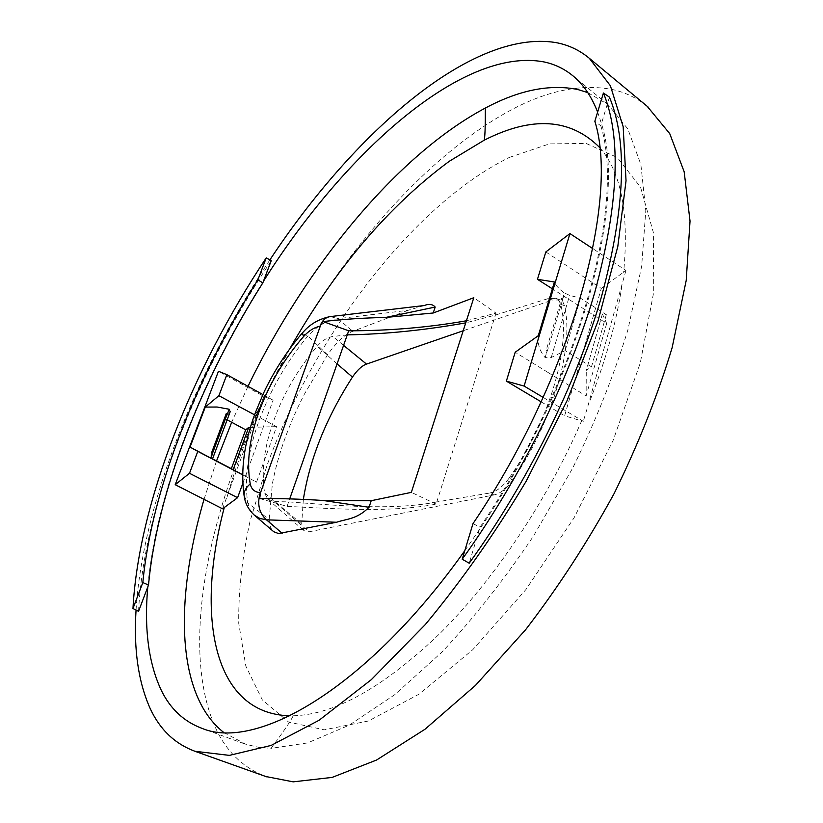<?xml version="1.0" encoding="UTF-8"?>
<svg xmlns="http://www.w3.org/2000/svg" width="823" height="823" viewBox="0 0 823 823"><rect width="100%" height="100%" fill="white"/><g stroke="black" fill="none" stroke-linecap="round" stroke-linejoin="round"><path stroke-width="0.62" stroke-dasharray="4.12 3.09" d="M606.335 314.664L591.49 366.842L586.285 370.371L602.395 313.944L606.335 314.664L580.503 298.183L569.619 295.364L564.588 293.05L562.788 299.109L561.656 298.379L562.788 299.109L547.336 351.133L546.174 350.413L561.656 298.379M538.283 335.691C537.316 343.5 539.59 350.814 545.104 357.635L547.007 351.236L546.174 350.413M562.469 299.212L564.311 293.009C558.303 288.266 555.011 284.593 554.424 281.98M545.104 357.635L547.007 351.236M547.779 372.315L515.188 352.234M602.395 313.944L606.674 323.48L552.367 288.832M591.49 366.842L565.164 350.619L551.245 357.532L548.283 358.149L545.474 357.377M547.789 372.325L586.12 395.945L586.285 370.371M545.824 251.941L601.274 288.441L564.629 415.81L581.624 420.892C547.254 500.466 494.448 579.238 440.14 633.288C383.611 687.339 334.57 714.837 293.029 715.794L289.953 715.804M541.143 401.83L564.629 415.81M601.274 288.441L625.933 270.448L592.797 248.628M625.933 270.448L588.064 405.441L583.312 421.325L581.624 420.892M543.159 397.406L583.312 421.325M580.503 298.183L565.164 350.619M606.674 323.48L586.12 395.945M242.826 483.317L273.102 400.204L263.813 396.367L218.445 371.286M424.092 305.559L408.002 310.333L337.883 318.707C327.245 320.116 317.256 325.877 307.895 335.979C287.083 360.978 270.88 389.012 259.276 420.069C248.104 450.634 244.236 478.184 247.672 502.709L269.172 519.57C269.388 525.095 270.746 529.004 273.246 531.288M408.002 310.333L352.841 331.288C344.858 334.323 336.422 342.173 327.544 354.816L304.253 394.392C288.534 425.09 277.907 454.872 272.372 483.759L269.172 519.57M587.776 92.608L607.94 104.449L627.826 128.923L640.86 164.446L645.788 210.657L641.642 266.436L627.887 329.858C614.009 375.113 595.615 421.201 572.685 468.112L533.52 535.999C504.499 579.145 474.038 617.795 442.126 651.95L394.731 694.694L349.25 725.156L307.576 742.922L271.096 748.344C285.036 729.466 292.35 718.613 293.029 715.794M254.564 414.833L276.569 426.643L256.539 482.144L242.672 474.758M262.887 394.556L273.102 400.204M242.672 474.881L256.539 482.144M222.549 508.799L263.813 396.367M248.001 386.326L231.685 422.271M216.542 460.942L204.022 499.366M223.712 732.439L245.954 744.321L258.967 747.387L271.096 748.344M330.517 316.567L337.883 318.707L352.841 331.288M466.404 320.785L496.022 313.131L473.811 297.71M259.698 498.553L287.073 506.361C337.43 509.005 393.003 512.647 436.128 504.098L496.022 313.131M436.128 504.098L411.356 492.37M244.112 495.744L247.672 502.709L249.955 509.519L254.112 514.951M327.544 354.816L307.895 335.979L302.01 333.366M464.81 550.659L479.253 529.806C579.125 383.384 627.63 202.664 601.438 123.656L597.632 112.103M263.442 281.25C201.316 379.074 156.01 493.368 147.78 586.953M230.183 411.726L212.447 458.915L210.184 457.609L212.54 458.853M227.148 419.833L224.813 418.578L229.987 412.045M276.569 426.643L250.439 427.363M210.729 458.051L212.499 453.35L211.542 452.856M224.813 418.578L210.184 457.609M287.073 506.361L289.706 498.872M560.679 304.325L564.455 305.652C574.31 346.452 553.416 420.522 512.863 479.902L508.964 478.328C550.412 419.607 571.501 345.012 560.679 304.325L559.084 300.806L556.471 298.636L548.139 298.605L495.415 315.065L465.736 322.863M436.797 501.958C391.203 510.98 334.189 505.106 288.636 501.907L274.275 501.588L308.934 531.812L493.975 494.942L489.603 493.049L436.797 501.958M508.964 478.328C502.555 486.938 496.104 491.845 489.603 493.049M227.23 414.02L228.948 409.432M347.265 334.879L332.821 336.484C327.4 337.327 322.174 340.588 317.153 346.246C297.947 369.002 283.534 393.631 273.925 420.152L273.864 420.306C264.224 446.683 261.138 470.931 264.625 493.039L267.722 499.17L274.275 501.588M548.139 298.605L552.398 300.035L463.205 330.764M343.582 345.372L332.821 336.484M512.863 479.902C506.618 488.595 500.322 493.615 493.975 494.942M564.455 305.652L562.963 302.134L560.442 299.984L552.398 300.035M647.156 106.26C636.909 97.999 625.49 92.464 612.888 89.635C582.489 83.668 549.229 90.088 513.12 108.903C418.691 158.849 324.776 273.102 264.708 396.141C205.472 518.922 178.982 655.705 218.27 733.571C229.185 754.197 245.028 768.507 265.788 776.511M609.421 97.124L600.79 125.796L594.844 121.29M600.79 125.796C625.964 204.68 578.168 382.376 480.046 527.162L469.203 563.21M472.988 523.644L480.046 527.162M269.882 259.893C196.543 370.309 142.77 503.439 136.052 610.08M138.552 611.324C143.778 505.456 197.551 371.327 271.24 260.654M337.08 363.879L317.153 346.246M303.348 499.468L301.671 523.932L303.975 530.681L308.934 531.812M264.625 493.039L301.671 523.932M551.245 357.532L569.619 295.364M599.607 147.482C621.2 172.007 629.204 213.641 623.639 272.382M289.747 348.839L264.883 396.83M621.931 285.509C616.448 322.626 605.152 362.604 588.064 405.441M259.873 407.694C246.334 437.651 235.409 467.443 227.076 497.061M255.243 412.961L259.276 420.069M509.375 157.409L549.342 143.912L586.069 143.408L617.291 157.481L640.551 187.181L653.369 232.539L653.699 292.165L640.284 362.974L613.217 440.192L574.073 517.832L525.907 589.556L472.741 649.728L418.917 694.252L368.385 721.01L324.231 729.826L288.534 722.018L262.3 699.859L245.81 666.033L238.732 623.299C238.372 591.336 242.157 557.264 250.089 521.062L266.847 465.849C314.057 335.928 412.518 205.102 509.375 157.409M254.78 515.527L254.132 514.972M607.94 104.449L573.034 75.911M244.194 743.725L201.83 728.293M330.486 316.567L329.323 316.742M555.412 298.224L559.424 299.572M267.722 499.17L303.975 530.681"/><path stroke-width="1.23" d="M506.371 381.121L515.188 352.234L538.283 335.691L554.424 281.98L537.46 279.316L545.824 251.941L569.928 233.578L524.117 386.069L506.371 381.121L541.143 401.83M552.367 288.832L537.46 279.316M592.797 248.628L569.928 233.578M524.117 386.069L543.159 397.406M262.887 394.556L226.86 374.64L218.445 371.286L175.206 484.696L222.549 508.799L237.6 497.689L242.826 483.317M587.776 92.608L577.931 89.553C550.073 83.833 519.21 89.995 485.354 108.039C485.375 127.503 484.953 138.243 484.099 140.26L449.286 161.277C388.477 206.213 335.3 268.73 289.747 348.839M371.214 500.713L323.058 500.477L369.054 507.277L371.214 500.713L411.356 492.37L473.811 297.71L433.217 312.997L435.182 307.061C432.692 304.15 429.04 303.646 424.215 305.539L424.092 305.559M369.054 507.277C356.791 519.457 346.73 518.788 336.545 522.255L278.575 533.561L273.802 531.761L254.78 515.527M226.86 374.64L218.887 395.698L254.564 414.833M242.672 474.881L197.798 451.385L189.496 473.287L237.6 497.689M175.206 484.696L189.496 473.287M485.354 108.039C396.532 155.208 305.487 267.403 248.001 386.326M231.685 422.271L216.542 460.942M204.022 499.366C180.484 579.948 176.215 657.7 201.532 705.362C207.365 716.298 214.762 725.32 223.712 732.439M435.182 307.061L385.73 317.441C363.087 317.925 342.224 319.303 323.151 321.577L319.952 326.299C322.174 320.435 325.682 317.184 330.476 316.567L330.517 316.567M385.73 317.441L433.217 312.997M289.706 498.872L348.695 330.805C389.125 330.815 428.361 327.482 466.404 320.785M348.695 330.805L323.151 321.577M323.058 500.477C299.994 499.016 278.874 498.368 259.698 498.553L260.552 492.627L320.26 326.258M319.952 326.299C314.17 327.42 308.748 330.795 303.677 336.422C284.408 358.581 269.625 383.405 259.338 410.883C249.441 437.887 246.406 462.238 250.233 483.934C251.437 489.366 254.77 492.257 260.243 492.617C256.971 504.005 259.06 513.079 266.487 519.838L336.545 522.255M254.132 514.972L259.78 518.439L266.487 519.838L282.166 533.304M597.632 112.103C591.511 96.435 583.312 84.378 573.034 75.911C564.393 68.823 554.671 64.153 543.869 61.9C462.115 46.458 343.963 153.448 263.442 281.25L271.24 260.654L266.23 257.866C192.582 368.663 138.634 502.76 132.966 608.536L138.552 611.324L147.78 586.953C144.035 628.577 148.531 663.019 161.257 690.26C170.32 708.85 183.848 721.534 201.83 728.293C256.683 751.553 367.5 687.791 464.81 550.659M229.082 409.504L230.183 411.726M250.439 427.363L248.711 427.415L245.686 429.822L227.148 419.833M218.887 395.698L205.287 407.076L190.041 447.084L197.798 451.385M205.287 407.076L217.149 407.025L229.175 409.247L227.405 413.959L226.294 413.516L211.542 452.856L212.673 453.298L210.863 458.123L212.447 458.915M242.672 474.758L233.146 469.686L248.711 427.415M245.686 429.822L231.356 468.699L233.146 469.686M231.356 468.699L212.54 458.853M190.041 447.084L210.863 458.123M303.677 336.422L302.164 333.192C305.889 328.994 313.46 320.342 329.323 316.742M465.736 322.863C425.028 330.167 385.534 334.169 347.265 334.879M250.233 483.934C245.336 487.988 243.382 492.411 244.359 497.215C245.47 503.902 248.721 509.807 254.112 514.951M227.405 413.959L226.294 413.516M463.205 330.764L366.513 364.085L343.582 345.372M265.788 776.511L293.204 781.85L332.132 777.406L376.553 760.03L424.997 729.25L475.468 685.394L525.558 629.79C557.994 587.612 587.509 542.203 614.123 493.563C638.35 444.194 657.68 395.565 672.134 347.666L686.217 280.427L690.034 221.109L684.17 171.781L669.737 133.624L647.156 106.26M136.052 610.08C133.573 649.11 138.274 681.917 150.167 708.49C159.888 729.548 174.815 743.817 194.958 751.286L229.36 755.38L271.117 745.432L319.057 720.279L371.307 679.675L425.306 624.544C461.291 581.254 494.942 533.438 526.247 481.085L567.016 400.77L598.012 321.032L617.816 246.447L626.036 180.782L623.165 126.721L610.388 85.736L589.289 58.258C579.382 50.038 568.168 44.802 555.648 42.539C471.373 28.939 353.293 133.542 269.882 259.893M462.207 559.218L472.988 523.644C571.429 378.271 619.74 200.04 594.844 121.29L603.413 93.009C621.581 137.194 618.711 203.6 594.823 292.216C569.794 378.724 520.928 477.741 462.207 559.218L469.203 563.21C527.934 481.908 576.697 382.983 601.541 296.496C625.233 207.88 627.867 141.412 609.421 97.124L603.413 93.009M147.78 586.953L148.51 585.019L142.832 582.581L132.966 608.536M148.51 585.019C156.956 492.432 201.604 379.681 262.825 282.906L263.442 281.25M142.832 582.581C151.586 489.88 196.522 376.883 257.887 279.81L262.825 282.906M257.887 279.81L266.23 257.866M366.513 364.085C361.945 365.721 357.254 370.052 352.45 377.078L337.08 363.879M352.45 377.078C326.155 418.074 309.787 458.874 303.348 499.468M224.206 507.791C195.751 615.048 212.303 713.932 289.953 715.804M484.099 140.26C531.967 115.868 570.462 118.275 599.607 147.482M259.338 410.883L255.007 413.609C244.133 442.908 240.501 470.293 244.112 495.744M227.23 414.02L212.529 453.247M424.215 305.539L330.486 316.567M302.01 333.366C286.743 351.308 273.946 371.163 263.648 392.921L255.243 412.961M230.234 411.593L212.519 458.925M648.113 107.062L589.289 58.258M266.961 776.922L194.958 751.286"/></g></svg>
